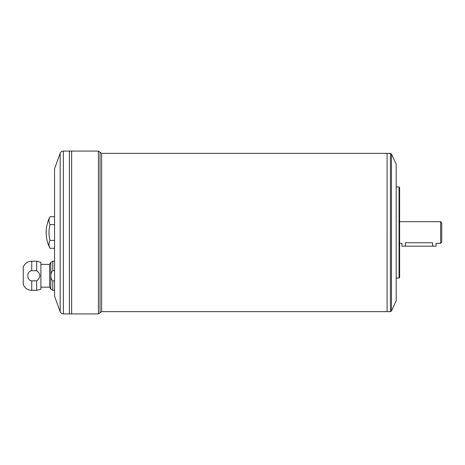 <?xml version="1.0" encoding="UTF-8"?>
<svg xmlns="http://www.w3.org/2000/svg" width="465" height="465" viewBox="0 0 465 465"><rect width="100%" height="100%" fill="white"/><g stroke="black" fill="none" stroke-linecap="round" stroke-linejoin="round"><path stroke-width="0.7" d="M440.611 221.683L441.75 222.822L441.75 242.178L440.611 243.317L440.611 221.683L399.615 221.683M440.611 243.317L436.054 243.317L436.054 246.165L401.894 246.165L401.894 243.317L399.615 243.317M432.642 246.165L432.642 242.765C437.048 243.369 437.048 243.369 432.642 242.765L405.311 242.765C400.906 243.369 400.906 243.369 405.311 242.765C400.906 243.369 400.906 243.369 405.311 242.765L405.311 246.165M36.654 261.196L40.903 262.336L40.903 289.213L36.654 290.352L36.654 280.848C40.908 277.466 40.908 274.083 36.654 270.7L36.654 261.196L31.742 261.196L31.742 270.7L36.654 270.7L31.742 270.7C26.464 271.043 26.441 280.476 31.742 280.848L36.654 280.848L31.742 280.848L31.742 290.352C27.72 290.154 24.889 288.219 23.25 284.539L23.25 267.003C24.889 263.324 27.72 261.388 31.742 261.196M54.568 290.352L52.795 290.352L52.795 280.848L54.568 280.848L52.795 280.848C50.173 278.831 50.15 272.786 52.795 270.7L54.568 270.7L52.795 270.7L52.795 261.196L54.568 261.196M52.795 290.352L50.819 289.213L50.819 262.336L52.795 261.196M54.568 224.612L50.011 224.612A31.312 15.653 0 0 1 50.011 216.719L54.568 216.719M50.011 224.612A31.312 31.312 0 0 0 50.011 240.388L54.568 240.388M50.011 240.388A31.312 15.653 180 0 0 50.011 248.281L54.568 248.281M60.171 311.672L54.568 296.269L54.568 168.731L60.171 153.328L60.171 311.672C60.77 313.096 61.845 313.846 63.385 313.922L69.372 313.922L69.372 151.079L63.385 151.079L63.385 313.922M391.46 154.014L391.46 310.986L396.197 300.826L396.197 164.174L391.46 154.014L390.431 153.357L390.431 311.643L101.632 311.643L101.632 153.357L98.411 151.079L98.411 313.922L71.651 313.922L71.639 151.079L69.384 151.079L69.384 313.922L71.639 313.922L71.651 151.079L98.411 151.079M387.089 311.643L387.089 153.357L101.632 153.357M387.101 311.643L387.089 153.369M399.046 278.053L399.615 277.483L399.615 187.517L399.046 186.947L399.046 278.053L396.197 278.053M50.011 216.719C47.453 221.671 46.169 226.932 46.151 232.5A34.166 34.166 0 0 0 50.011 248.281M40.903 287.161L49.639 287.161L49.639 264.387L40.903 264.387M49.639 287.161L50.819 289.213M98.411 313.922L101.632 311.643M100.022 312.782L100.022 152.218M36.654 290.352L31.742 290.352M390.431 153.357L387.101 153.357M399.046 186.947L396.197 186.947M49.639 264.387L50.819 262.336M63.385 151.079C61.845 151.154 60.77 151.904 60.171 153.328M391.46 310.986L390.431 311.643"/></g></svg>
